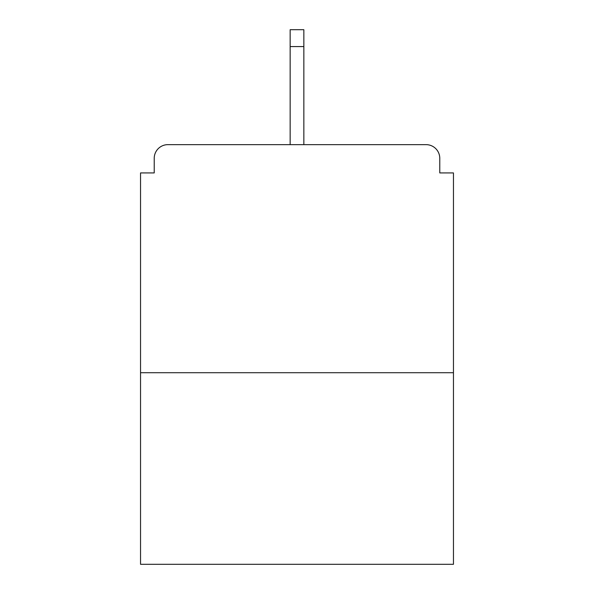 <?xml version="1.0" encoding="UTF-8"?>
<svg xmlns="http://www.w3.org/2000/svg" width="594" height="594" viewBox="0 0 594 594"><rect width="100%" height="100%" fill="white"/><g stroke="black" fill="none" stroke-linecap="round" stroke-linejoin="round"><path stroke-width="0.89" d="M439.775 172.928L439.775 158.331L439.775 172.928L453.46 172.928L453.46 564.3L140.54 564.3L140.54 172.928L154.225 172.928L154.225 158.331L154.225 172.928M453.46 372.72L140.54 372.72M439.775 158.331A13.684 13.684 0 0 0 426.091 144.646L167.909 144.646A13.684 13.684 0 0 0 154.225 158.331M426.091 144.646L368.161 144.646M225.839 144.646L167.909 144.646M303.846 46.577L290.154 46.577L290.154 29.7L303.846 29.7L303.846 144.646M290.154 46.577L290.154 144.646"/></g></svg>
